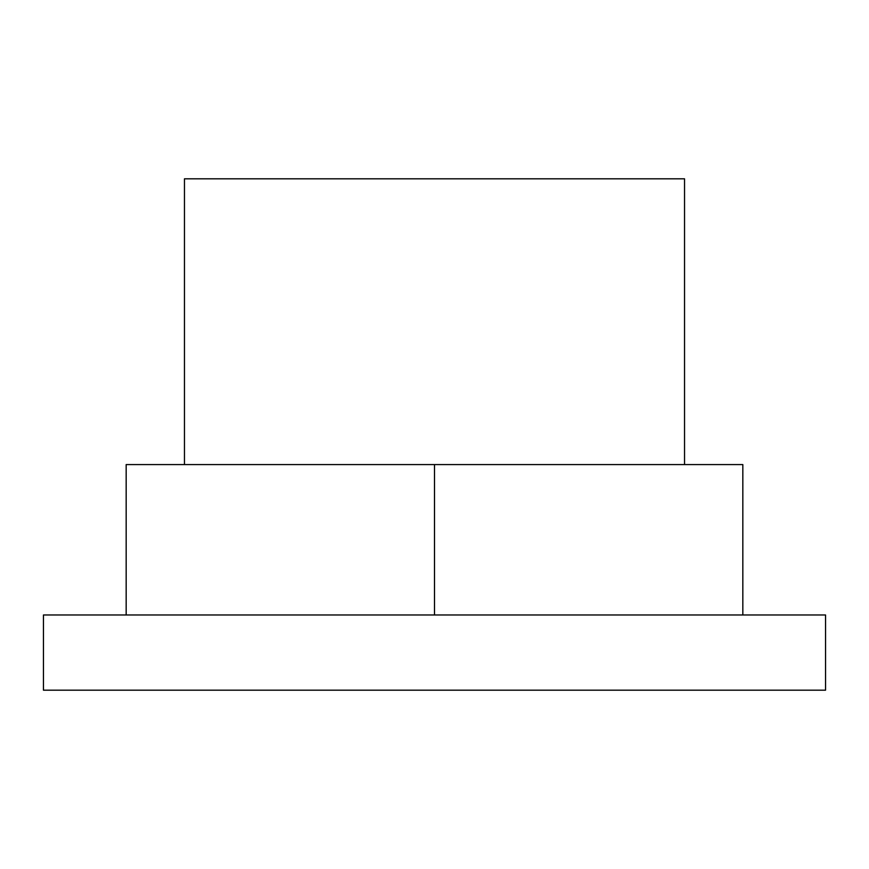 <?xml version="1.0" encoding="UTF-8"?>
<svg xmlns="http://www.w3.org/2000/svg" width="869" height="869" viewBox="0 0 869 869"><rect width="100%" height="100%" fill="white"/><g stroke="black" fill="none" stroke-linecap="round" stroke-linejoin="round"><path stroke-width="1.3" d="M126.168 614.98L126.168 464.578L742.832 464.578L742.832 614.98M434.5 614.98L825.55 614.98L825.55 690.182L43.45 690.182L43.45 614.98L434.5 614.98L434.5 464.578M684.544 464.578L684.544 178.818L184.456 178.818L184.456 464.578"/></g></svg>
